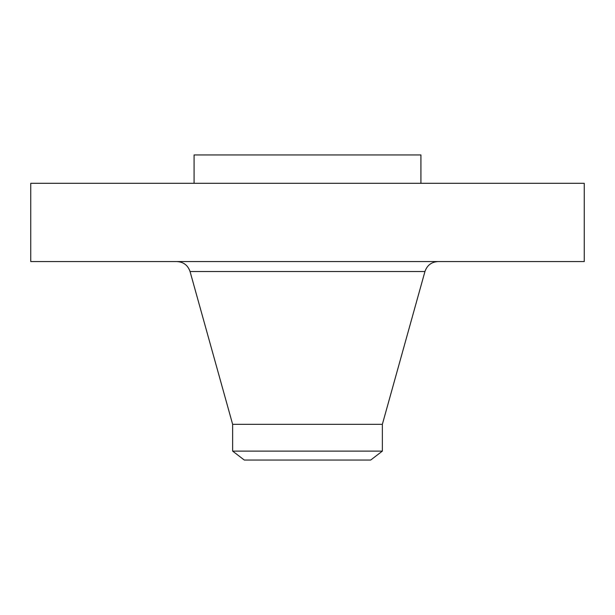 <?xml version="1.0" encoding="UTF-8"?>
<svg xmlns="http://www.w3.org/2000/svg" width="615" height="615" viewBox="0 0 615 615"><rect width="100%" height="100%" fill="white"/><g stroke="black" fill="none" stroke-linecap="round" stroke-linejoin="round"><path stroke-width="0.92" d="M30.75 183.301L584.25 183.301L584.25 261.567L30.75 261.567L30.75 183.301M194.079 183.301L194.079 154.949L420.921 154.949L420.921 183.301M232.639 451.11L382.361 451.11L370.707 460.051L244.293 460.051L232.639 451.11L232.639 424.319L382.361 424.319L424.95 271.522C427.102 265.273 431.469 261.959 438.065 261.567M232.639 424.319L190.05 271.522L424.95 271.522M382.361 451.11L382.361 424.319M190.05 271.522C187.898 265.273 183.531 261.959 176.936 261.567"/></g></svg>
